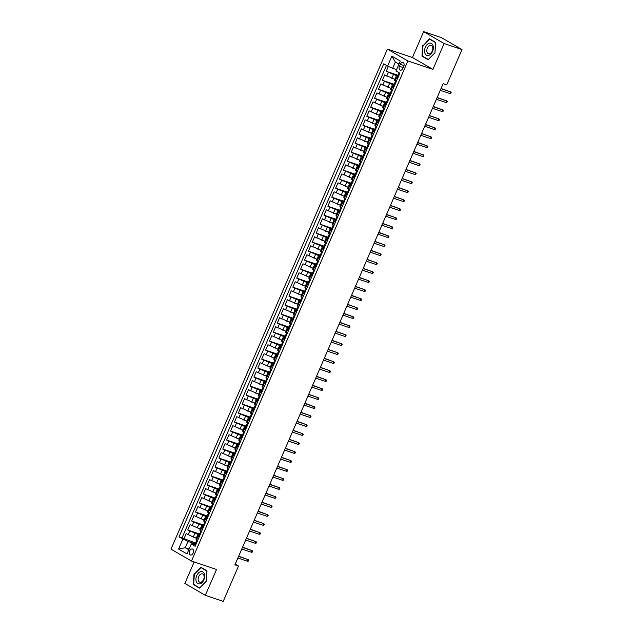 <?xml version="1.0" encoding="UTF-8"?>
<svg xmlns="http://www.w3.org/2000/svg" width="633" height="633" viewBox="0 0 633 633"><rect width="100%" height="100%" fill="white"/><g stroke="black" fill="none" stroke-linecap="round" stroke-linejoin="round"><path stroke-width="0.95" d="M193.192 553.036A3.149 2.026 -71.4 0 0 192.432 549.017A3.149 2.026 -71.4 0 0 189.655 550.979A3.149 2.026 -71.4 0 0 190.414 554.991A3.149 2.026 -71.4 0 0 193.192 553.036M194.165 561.938L184.852 583.452L205.329 595.329L223.22 601.35L238.499 566.044L235.223 564.145M387.396 49.073L170.989 549.159L191.467 561.036L407.866 60.95L387.396 49.073L412.447 57.508L432.925 69.385L444.113 43.527L423.643 31.65L412.447 57.508M423.643 31.65L441.533 37.671L462.011 49.548L444.113 43.527M388.361 66.402L386.241 71.3L397.959 75.248M394.802 79.331L384.682 74.9L382.348 80.296L394.074 84.244M390.909 88.327L380.789 83.896L378.455 89.293L390.181 93.233M387.016 97.324L376.896 92.885L374.562 98.281L386.288 102.229M383.123 106.32L373.011 101.881L370.669 107.278L382.395 111.226M379.23 115.309L369.118 110.878L366.784 116.274L378.502 120.223M375.337 124.305L365.225 119.866L362.891 125.271L374.609 129.211M371.444 133.302L361.332 128.863L358.998 134.259L370.716 138.208M367.551 142.298L357.439 137.859L355.105 143.256L366.824 147.204M363.666 151.287L353.546 146.856L351.212 152.252L362.931 156.193M359.773 160.284L349.653 155.845L347.319 161.241L359.038 165.189M355.881 169.28L345.76 164.841L343.426 170.237L355.145 174.186M351.988 178.269L341.867 173.838L339.533 179.234L351.26 183.182M348.095 187.265L337.975 182.834L335.64 188.23L347.367 192.171M344.202 196.262L334.089 191.823L331.747 197.219L343.474 201.167M340.309 205.258L330.197 200.819L327.862 206.216L339.581 210.164M336.416 214.247L326.304 209.816L323.969 215.212L335.688 219.153M332.523 223.243L322.411 218.804L320.076 224.201L331.795 228.149M328.63 232.24L318.518 227.801L316.184 233.197L327.902 237.146M324.745 241.228L314.625 236.797L312.291 242.194L324.009 246.142M320.852 250.225L310.732 245.794L308.398 251.19L320.116 255.131M316.959 259.221L306.839 254.782L304.505 260.179L316.223 264.127M313.066 268.218L302.946 263.779L300.612 269.175L312.338 273.124M309.173 277.207L299.053 272.776L296.719 278.172L308.445 282.12M305.28 286.203L295.168 281.764L292.826 287.168L304.552 291.109M301.387 295.2L291.275 290.761L288.933 296.157L300.659 300.105M297.494 304.196L287.382 299.757L285.048 305.153L296.766 309.102M293.601 313.185L283.489 308.754L281.155 314.15L292.873 318.09M289.708 322.181L279.596 317.742L277.262 323.139L288.98 327.087M285.815 331.178L275.703 326.739L273.369 332.135L285.087 336.083M281.93 340.166L271.81 335.735L269.476 341.132L281.194 345.08M278.037 349.163L267.917 344.732L265.583 350.128L277.301 354.069M274.144 358.159L264.024 353.72L261.69 359.117L273.416 363.065M270.251 367.156L260.131 362.717L257.797 368.113L269.523 372.062M266.358 376.144L256.238 371.713L253.904 377.11L265.631 381.05M262.466 385.141L252.353 380.702L250.011 386.098L261.738 390.047M258.573 394.137L248.46 389.699L246.126 395.095L257.845 399.043M254.68 403.126L244.567 398.695L242.233 404.091L253.952 408.04M250.787 412.123L240.675 407.692L238.34 413.088L250.059 417.028M246.894 421.119L236.782 416.68L234.447 422.076L246.166 426.025M243.009 430.116L232.889 425.677L230.554 431.073L242.273 435.021M239.116 439.104L228.996 434.673L226.661 440.07L238.38 444.018M235.223 448.101L225.103 443.662L222.769 449.066L234.487 453.006M231.33 457.097L221.21 452.658L218.876 458.055L230.602 462.003M227.437 466.094L217.317 461.655L214.983 467.051L226.709 470.999M223.544 475.082L213.432 470.651L211.09 476.048L222.816 479.988M219.651 484.079L209.539 479.64L207.205 485.036L218.923 488.985M215.758 493.075L205.646 488.636L203.312 494.033L215.03 497.981M211.865 502.064L201.753 497.633L199.419 503.029L211.137 506.978M207.972 511.06L197.86 506.629L195.526 512.026L207.244 515.966M204.087 520.057L193.967 515.618L191.633 521.014L203.351 524.963M200.194 529.053L190.074 524.615L187.74 530.011L199.458 533.959M199.292 536.713L197.417 535.463L199.593 536.001M203.185 527.716L201.31 526.466L203.486 527.004M207.07 518.72L205.203 517.47L207.379 518.016M210.963 509.723L209.096 508.473L211.272 509.019M214.856 500.735L212.989 499.484L215.165 500.023M218.749 491.738L216.882 490.488L219.058 491.034M222.642 482.742L220.767 481.491L222.951 482.037M226.535 473.753L224.66 472.503L226.843 473.041M230.428 464.757L228.553 463.506L230.736 464.044M234.321 455.76L232.446 454.51L234.629 455.056M238.214 446.763L236.338 445.513L238.514 446.059M242.107 437.775L240.231 436.525L242.407 437.063M246 428.778L244.124 427.528L246.3 428.066M249.885 419.782L248.017 418.532L250.193 419.078M253.778 410.793L251.91 409.543L254.086 410.081M257.671 401.797L255.803 400.547L257.979 401.085M261.564 392.8L259.696 391.55L261.872 392.096M265.456 383.804L263.581 382.554L265.765 383.1M269.349 374.815L267.474 373.565L269.658 374.103M273.242 365.819L271.367 364.568L273.551 365.106M277.135 356.822L275.26 355.572L277.436 356.118M281.028 347.826L279.153 346.575L281.329 347.121M284.921 338.837L283.046 337.587L285.222 338.125M288.806 329.84L286.939 328.59L289.115 329.136M292.699 320.844L290.832 319.594L293.008 320.14M296.592 311.855L294.725 310.605L296.901 311.143M300.485 302.859L298.618 301.609L300.794 302.147M304.378 293.862L302.503 292.612L304.687 293.158M308.271 284.866L306.396 283.616L308.58 284.162M312.164 275.877L310.289 274.627L312.473 275.165M316.057 266.881L314.182 265.631L316.358 266.169M319.95 257.884L318.075 256.634L320.251 257.18M323.843 248.896L321.968 247.645L324.143 248.183M327.728 239.899L325.86 238.649L328.036 239.187M331.621 230.903L329.753 229.652L331.929 230.198M335.514 221.906L333.646 220.656L335.822 221.202M339.407 212.917L337.539 211.667L339.715 212.205M343.3 203.921L341.424 202.671L343.608 203.209M347.193 194.924L345.317 193.674L347.501 194.22M351.086 185.928L349.21 184.678L351.394 185.224M354.978 176.939L353.103 175.689L355.287 176.227M358.871 167.943L356.996 166.693L359.172 167.239M362.764 158.946L360.889 157.696L363.065 158.242M366.657 149.958L364.782 148.708L366.958 149.246M370.542 140.961L368.675 139.711L370.851 140.249M374.435 131.965L372.568 130.714L374.744 131.26M378.328 122.968L376.461 121.718L378.637 122.264M382.221 113.98L380.354 112.729L382.53 113.267M386.114 104.983L384.239 103.733L386.423 104.271M390.007 95.987L388.132 94.736L390.316 95.282M393.9 86.998L392.025 85.748L394.209 86.286M462.011 49.548L446.732 84.854L443.155 83.643L234.922 564.842L238.499 566.044M400.317 64.329L399.455 66.307A3.054 1.962 -71.4 0 0 400.198 70.2A3.054 1.962 -71.4 0 0 402.889 68.301L403.743 66.323A3.054 1.962 -71.4 0 0 403.007 62.43A3.054 1.962 -71.4 0 0 400.317 64.329L403.996 65.571M195.7 544.997L191.918 543.723L191.269 544.04L195.146 546.287L399.874 73.191L395.997 70.943L400.285 61.045L391.874 56.171L387.586 66.061L383.717 63.814L178.989 536.919L187.938 541.413L185.216 547.711L188.784 549.784M191.269 544.04L186.988 553.938L178.577 549.056L182.858 539.166M199.071 534.853L187.74 530.011M196.301 538.042L193.279 537.029L194.837 533.429M202.964 525.865L191.633 521.014M206.856 516.868L195.526 512.026M210.749 507.872L199.419 503.029M214.642 498.875L203.312 494.033M218.535 489.887L207.205 485.036M222.428 480.89L211.09 476.048M226.321 471.894L214.983 467.051M230.206 462.905L218.876 458.055M234.099 453.908L222.769 449.066M237.992 444.912L226.661 440.07M241.885 435.915L230.554 431.073M245.778 426.927L234.447 422.076M249.671 417.93L238.34 413.088M253.564 408.934L242.233 404.091M257.457 399.945L246.126 395.095M261.35 390.949L250.011 386.098M265.243 381.952L253.904 377.11M269.128 372.956L257.797 368.113M273.021 363.967L261.69 359.117M276.914 354.971L265.583 350.128M280.807 345.974L269.476 341.132M284.7 336.978L273.369 332.135M288.593 327.989L277.262 323.139M292.486 318.992L281.155 314.15M296.379 309.996L285.048 305.153M300.271 301.007L288.933 296.157M304.164 292.011L292.826 287.168M308.049 283.014L296.719 278.172M311.942 274.018L300.612 269.175M315.835 265.029L304.505 260.179M319.728 256.033L308.398 251.19M323.621 247.036L312.291 242.194M327.514 238.048L316.184 233.197M331.407 229.051L320.076 224.201M335.3 220.055L323.969 215.212M339.193 211.058L327.862 206.216M343.086 202.069L331.747 197.219M346.979 193.073L335.64 188.23M350.864 184.076L339.533 179.234M354.757 175.08L343.426 170.237M358.65 166.091L347.319 161.241M362.543 157.095L351.212 152.252M366.436 148.098L355.105 143.256M370.329 139.11L358.998 134.259M374.222 130.113L362.891 125.271M378.115 121.117L366.784 116.274M382.008 112.12L370.669 107.278M385.901 103.132L374.562 98.281M389.786 94.135L378.455 89.293M393.679 85.138L382.348 80.296M397.793 78.001L395.918 76.751L398.094 77.289M397.571 76.15L386.241 71.3M386.47 65.413L181.995 537.931L195.565 542.948M193.279 537.029L186.181 533.611L183.847 539.007M396.234 81.594L394.359 80.344L395.918 76.751M392.025 85.748L390.466 89.34L392.341 90.59M388.132 94.736L386.581 98.337L388.448 99.587M384.239 103.733L382.688 107.333L384.555 108.583M380.354 112.729L378.795 116.322L380.662 117.572M376.461 121.718L374.902 125.318L376.77 126.568M372.568 130.714L371.009 134.315L372.884 135.565M368.675 139.711L367.116 143.311L368.992 144.561M364.782 148.708L363.223 152.3L365.099 153.55M360.889 157.696L359.33 161.296L361.206 162.546M356.996 166.693L355.437 170.293L357.313 171.543M353.103 175.689L351.544 179.281L353.42 180.532M349.21 184.678L347.659 188.278L349.527 189.528M345.317 193.674L343.766 197.274L345.634 198.525M341.424 202.671L339.874 206.271L341.741 207.521M337.539 211.667L335.981 215.26L337.848 216.51M333.646 220.656L332.088 224.256L333.963 225.506M329.753 229.652L328.195 233.253L330.07 234.503M325.86 238.649L324.302 242.241L326.177 243.491M321.968 247.645L320.409 251.238L322.284 252.488M318.075 256.634L316.516 260.234L318.391 261.484M314.182 265.631L312.623 269.231L314.498 270.481M310.289 274.627L308.738 278.219L310.605 279.469M306.396 283.616L304.845 287.216L306.712 288.466M302.503 292.612L300.952 296.212L302.819 297.463M298.618 301.609L297.059 305.209L298.926 306.459M294.725 310.605L293.166 314.197L295.033 315.448M290.832 319.594L289.273 323.194L291.148 324.444M286.939 328.59L285.38 332.19L287.255 333.441M283.046 337.587L281.487 341.179L283.362 342.429M279.153 346.575L277.594 350.176L279.469 351.426M275.26 355.572L273.701 359.172L275.577 360.422M271.367 364.568L269.808 368.169L271.684 369.419M267.474 373.565L265.923 377.157L267.791 378.407M263.581 382.554L262.03 386.154L263.898 387.404M259.696 391.55L258.137 395.15L260.005 396.4M255.803 400.547L254.244 404.139L256.112 405.389M251.91 409.543L250.351 413.135L252.227 414.386M248.017 418.532L246.459 422.132L248.334 423.382M244.124 427.528L242.566 431.128L244.441 432.379M240.231 436.525L238.673 440.117L240.548 441.367M236.338 445.513L234.78 449.114L236.655 450.364M232.446 454.51L230.887 458.11L232.762 459.36M228.553 463.506L227.002 467.107L228.869 468.357M224.66 472.503L223.109 476.095L224.976 477.345M220.767 481.491L219.216 485.092L221.083 486.342M216.882 490.488L215.323 494.088L217.19 495.338M212.989 499.484L211.43 503.077L213.305 504.327M209.096 508.473L207.537 512.073L209.412 513.323M205.203 517.47L203.644 521.07L205.519 522.32M201.31 526.466L199.751 530.066L201.626 531.316M197.417 535.463L195.858 539.055L197.733 540.305M398.964 64.091L395.388 62.018L392.666 68.309L387.586 66.061M396.567 69.622L392.666 68.309M205.329 595.329L216.518 569.471L191.467 561.036M432.925 69.385L407.866 60.95M189.117 549.025L185.216 547.711L178.577 549.056M195.178 543.85L187.938 541.413M181.995 537.931L178.989 536.919M395.388 62.018L391.874 56.171M422.654 45.703L421.982 56.171L428.145 59.747L434.982 52.855L435.654 42.387L429.49 38.811L423.018 45.829M199.474 588.16L206.318 581.268L206.991 570.808L200.827 567.231L193.983 574.123L193.31 584.583L199.474 588.16M423.509 56.685L421.982 56.171M194.845 585.106L193.31 584.583M398.133 77.21L397.326 76.712L398.244 75.192M397.801 77.091L398.212 77.02M398.545 75.034L398.07 75.003M398.276 75.192L399.059 72.716M449.921 93.557L450.791 93.383L451.179 92.481L450.625 91.943L449.921 93.557L440.267 90.305M440.972 88.691L450.625 91.943L441.059 88.478M432.561 51.415A6.401 4.107 -71.4 0 0 431.492 43.479A6.401 4.107 -71.4 0 0 425.36 47.246A6.401 4.107 -71.4 0 0 426.428 55.174A6.401 4.107 -71.4 0 0 432.561 51.415M432.268 51.044A4.384 2.817 -71.4 0 0 431.208 45.457A4.384 2.817 -71.4 0 0 427.346 48.187A4.384 2.817 -71.4 0 0 428.406 53.765A4.384 2.817 -71.4 0 0 432.268 51.044M422.338 56.005L422.986 45.861L429.609 39.183L435.583 42.648L434.934 52.792L428.312 59.47L422.338 56.005M430.859 39.602L429.609 39.183M204.285 573.727A6.401 4.107 -71.4 0 0 198.446 573.015A6.401 4.107 -71.4 0 0 196.301 581.767A6.401 4.107 -71.4 0 0 202.141 582.471A6.401 4.107 -71.4 0 0 204.285 573.727M203.873 575.278A4.384 2.817 -71.4 0 0 202.536 573.878A4.384 2.817 -71.4 0 0 199.063 575.848A4.384 2.817 -71.4 0 0 198.414 580.778A4.384 2.817 -71.4 0 0 199.743 582.186A4.384 2.817 -71.4 0 0 203.217 580.216A4.384 2.817 -71.4 0 0 203.873 575.278M199.64 587.883L193.666 584.417L194.323 574.281L200.946 567.603L206.92 571.069L206.271 581.205L199.727 587.915M202.188 568.023L200.946 567.603M396.052 82.021L395.522 81.182M394.24 86.199L393.433 85.708L394.351 84.181M393.908 86.088L394.319 86.017M394.652 84.031L394.177 83.999M394.383 84.189L395.38 81.206M446.028 102.554L446.898 102.38L447.286 101.478L446.732 100.932L446.028 102.554L436.374 99.302M437.079 97.688L446.732 100.932L437.174 97.474M392.159 91.01L391.629 90.179M390.347 95.195L389.548 94.697L391.487 90.203M390.015 95.085L390.426 95.013M390.759 93.027L390.284 92.988M442.135 111.55L443.005 111.368L443.393 110.474L442.839 109.928L442.135 111.55L432.489 108.298M433.186 106.676L442.839 109.928L433.281 106.471M388.266 100.006L387.736 99.175M386.454 104.192L385.655 103.693L386.565 102.174M386.122 104.073L386.541 104.002M386.866 102.024L386.391 101.984M386.597 102.174L387.602 99.199M438.25 120.539L439.112 120.365L439.5 119.471L438.946 118.925L438.25 120.539L428.596 117.295M429.293 115.673L438.946 118.925L429.388 115.459M384.373 109.003L383.843 108.172M382.569 113.18L381.762 112.69L383.709 108.196M382.229 113.07L382.649 112.998M382.973 111.012L382.498 110.981M434.357 129.536L435.219 129.361L435.607 128.459L435.053 127.913L434.357 129.536L424.703 126.284M425.4 124.669L435.053 127.913L425.495 124.456M380.48 117.999L379.958 117.16M378.676 122.177L377.869 121.686L379.816 117.184M378.336 122.066L378.756 121.995M379.088 120.009L378.605 119.977M430.464 138.532L431.326 138.358L431.714 137.456L431.16 136.91L430.464 138.532L420.81 135.28M421.507 133.658L431.16 136.91L421.602 133.452M376.588 126.988L376.065 126.157M374.783 131.173L373.976 130.675L374.886 129.156M374.443 131.063L374.863 130.991M375.195 129.005L374.712 128.966M374.918 129.164L375.923 126.181M426.571 147.521L427.433 147.347L427.821 146.452L427.267 145.906L426.571 147.521L416.918 144.277M417.614 142.654L427.267 145.906L417.709 142.441M372.702 135.984L372.172 135.153M370.891 140.17L370.083 139.671L372.03 135.177M370.558 140.051L370.97 139.98M371.302 137.994L370.819 137.962M422.678 156.517L423.54 156.343L423.928 155.441L423.382 154.903L422.678 156.517L413.025 153.265M413.729 151.651L423.382 154.903L413.816 151.437M368.81 144.981L368.279 144.142M366.998 149.159L366.19 148.668L367.1 147.141M366.665 149.048L367.077 148.977M367.409 146.991L366.934 146.959M367.14 147.149L368.137 144.166M418.785 165.514L419.647 165.34L420.043 164.438L419.489 163.892L418.785 165.514L409.132 162.262M409.836 160.647L419.489 163.892L409.923 160.434M364.917 153.969L364.386 153.139M363.105 158.155L362.298 157.664L363.207 156.137M364.735 153.582L363.184 157.973M363.516 155.987L363.041 155.955M363.247 156.145L364.244 153.162M414.892 174.51L415.754 174.336L416.15 173.434L415.596 172.888L414.892 174.51L405.239 171.258M405.943 169.636L415.596 172.888L406.03 169.43M361.024 162.966L360.494 162.135M359.212 167.152L358.405 166.653L360.351 162.159M358.879 167.041L359.291 166.962M359.623 164.984L359.148 164.944M410.999 183.499L411.869 183.325L412.257 182.431L411.703 181.885L410.999 183.499L401.346 180.255M402.05 178.633L411.703 181.885L402.137 178.419M357.131 171.962L356.601 171.132M355.319 176.14L354.512 175.65L355.43 174.122M354.986 176.029L355.398 175.958M355.73 173.972L355.255 173.94M355.461 174.13L356.458 171.155M407.106 192.495L407.976 192.321L408.364 191.419L407.81 190.873L407.106 192.495L397.453 189.243M398.157 187.629L407.81 190.873L398.244 187.415M353.238 180.959L352.708 180.12M351.426 185.137L350.619 184.646L352.565 180.144M351.093 185.026L351.505 184.955M351.837 182.969L351.362 182.937M403.213 201.492L404.083 201.318L404.471 200.416L403.917 199.87L403.213 201.492L393.56 198.24M394.264 196.618L403.917 199.87L394.359 196.412M349.345 189.947L348.815 189.117M347.533 194.133L346.734 193.635L347.644 192.115M347.201 194.022L347.612 193.951M347.944 191.965L347.47 191.926M347.675 192.123L348.68 189.14M399.328 210.488L400.191 210.306L400.578 209.412L400.024 208.866L399.328 210.488L389.675 207.236M390.371 205.614L400.024 208.866L390.466 205.401M345.452 198.944L344.922 198.113M343.64 203.13L342.841 202.631L343.751 201.112M343.308 203.011L343.727 202.94M344.051 200.954L343.577 200.922M343.782 201.112L344.787 198.137M395.435 219.477L396.298 219.303L396.685 218.401L396.131 217.863L395.435 219.477L385.782 216.233M386.478 214.611L396.131 217.863L386.573 214.397M341.559 207.941L341.037 207.102M339.755 212.118L338.948 211.628L339.858 210.101M339.415 212.008L339.834 211.936M340.166 209.95L339.684 209.919M339.889 210.109L340.894 207.126M391.542 228.473L392.405 228.299L392.792 227.397L392.238 226.851L391.542 228.473L381.889 225.221M382.585 223.607L392.238 226.851L382.68 223.394M337.666 216.929L337.144 216.098M335.862 221.115L335.055 220.624L335.965 219.097M335.522 221.004L335.941 220.933M336.273 218.947L335.791 218.915M335.996 219.105L337.001 216.122M387.649 237.47L388.512 237.296L388.899 236.394L388.346 235.848L387.649 237.47L377.996 234.218M378.692 232.596L388.346 235.848L378.787 232.39M333.781 225.926L333.251 225.095M331.969 230.111L331.162 229.613L332.072 228.094M331.637 230.001L332.048 229.929M332.38 227.943L331.898 227.904M332.103 228.102L333.108 225.119M383.756 246.459L384.619 246.284L385.006 245.39L384.453 244.844L383.756 246.459L374.103 243.214M374.799 241.592L384.453 244.844L374.894 241.379M329.888 234.922L329.358 234.091M328.076 239.108L327.269 238.609L328.179 237.09M327.744 238.989L328.155 238.918M328.487 236.932L328.013 236.9M328.218 237.09L329.215 234.115M379.863 255.455L380.726 255.281L381.121 254.379L380.568 253.841L379.863 255.455L370.21 252.203M370.914 250.589L380.568 253.841L371.001 250.375M325.995 243.919L325.465 243.08M324.183 248.096L323.376 247.606L324.286 246.079M323.851 247.986L324.262 247.914M324.594 245.928L324.12 245.897M324.325 246.087L325.322 243.104M375.97 264.452L376.833 264.277L377.228 263.375L376.675 262.83L375.97 264.452L366.317 261.2M367.021 259.585L376.675 262.83L367.108 259.372M322.102 252.907L321.572 252.076M320.29 257.093L319.483 256.594L320.401 255.075M319.958 256.982L320.369 256.911M320.702 254.925L320.227 254.885M320.433 255.083L321.429 252.1M372.077 273.448L372.948 273.266L373.335 272.372L372.782 271.826L372.077 273.448L362.424 270.196M363.128 268.574L372.782 271.826L363.215 268.368M318.209 261.904L317.679 261.073M316.397 266.089L315.59 265.591L316.508 264.072M316.065 265.971L316.476 265.9M316.809 263.921L316.334 263.882M316.54 264.072L317.537 261.097M368.184 282.437L369.055 282.263L369.443 281.369L368.889 280.823L368.184 282.437L358.531 279.193M359.235 277.571L368.889 280.823L359.322 277.357M314.316 270.9L313.786 270.069M312.504 275.078L311.697 274.587L312.615 273.06M312.172 274.967L312.583 274.896M312.916 272.91L312.441 272.878M312.647 273.068L313.644 270.093M364.291 291.433L365.162 291.259L365.55 290.357L364.996 289.811L364.291 291.433L354.638 288.181M355.342 286.567L364.996 289.811L355.437 286.353M310.423 279.897L309.893 279.058M308.611 284.075L307.812 283.584L309.751 279.082M308.279 283.964L308.69 283.893M309.023 281.907L308.548 281.875M360.406 300.43L361.269 300.256L361.657 299.354L361.103 298.808L360.406 300.43L350.753 297.178M351.45 295.556L361.103 298.808L351.544 295.35M306.53 288.885L306 288.055M304.718 293.071L303.919 292.573L304.829 291.053M304.386 292.96L304.805 292.889M305.13 290.903L304.655 290.864M304.861 291.061L305.866 288.078M356.514 309.418L357.376 309.244L357.764 308.35L357.21 307.804L356.514 309.418L346.86 306.174M347.557 304.552L357.21 307.804L347.652 304.338M302.637 297.882L302.107 297.051M300.833 302.068L300.026 301.569L301.973 297.075M300.493 301.949L300.912 301.878M301.245 299.892L300.762 299.86M352.621 318.415L353.483 318.241L353.871 317.339L353.317 316.801L352.621 318.415L342.967 315.163M343.664 313.549L353.317 316.801L343.759 313.335M298.744 306.878L298.222 306.04M296.94 311.056L296.133 310.566L298.08 306.063M296.6 310.945L297.019 310.874M297.352 308.888L296.869 308.857M348.728 327.411L349.59 327.237L349.978 326.335L349.424 325.789L348.728 327.411L339.074 324.159M339.771 322.545L349.424 325.789L339.866 322.332M294.859 315.867L294.329 315.036M293.047 320.053L292.24 319.562L293.15 318.035M292.707 319.942L293.126 319.871M293.459 317.885L292.976 317.853M293.182 318.043L294.187 315.06M344.835 336.408L345.697 336.234L346.085 335.332L345.531 334.786L344.835 336.408L335.181 333.156M335.878 331.534L345.531 334.786L335.973 331.328M290.966 324.864L290.436 324.033M289.154 329.049L288.347 328.551L290.294 324.056M288.822 328.938L289.234 328.859M289.566 326.881L289.083 326.842M340.942 345.396L341.804 345.222L342.192 344.328L341.646 343.782L340.942 345.396L331.288 342.152M331.993 340.53L341.646 343.782L332.08 340.317M287.073 333.86L286.543 333.029M285.261 338.038L284.454 337.547L285.364 336.02M284.929 337.927L285.341 337.856M285.673 335.87L285.198 335.838M285.404 336.028L286.401 333.053M337.049 354.393L337.911 354.219L338.307 353.317L337.753 352.771L337.049 354.393L327.396 351.141M328.1 349.527L337.753 352.771L328.187 349.313M283.18 342.857L282.65 342.018M281.369 347.034L280.561 346.544L281.471 345.017M282.998 342.461L281.448 346.852M281.78 344.866L281.305 344.835M281.511 345.025L282.508 342.042M333.156 363.389L334.026 363.215L334.414 362.313L333.86 361.767L333.156 363.389L323.503 360.137M324.207 358.515L333.86 361.767L324.294 358.31M279.288 351.845L278.757 351.014M277.476 356.031L276.668 355.532L278.615 351.038M277.143 355.92L277.555 355.849M277.887 353.863L277.412 353.823M329.263 372.386L330.133 372.204L330.521 371.31L329.967 370.764L329.263 372.386L319.61 369.134M320.314 367.512L329.967 370.764L320.401 367.298M275.395 360.842L274.864 360.011M273.583 365.027L272.776 364.529L273.693 363.01M273.25 364.909L273.662 364.837M273.994 362.851L273.519 362.82M273.725 363.01L274.722 360.035M325.37 381.375L326.24 381.201L326.628 380.298L326.074 379.76L325.37 381.375L315.717 378.13M316.421 376.508L326.074 379.76L316.516 376.295M271.502 369.838L270.971 368.999M269.69 374.016L268.89 373.525L270.829 369.023M269.357 373.905L269.769 373.834M270.101 371.848L269.626 371.816M321.477 390.371L322.347 390.197L322.735 389.295L322.181 388.749L321.477 390.371L311.824 387.119M312.528 385.505L322.181 388.749L312.623 385.291M267.609 378.827L267.079 377.996M265.797 383.012L264.998 382.522L265.907 380.995M265.464 382.902L265.876 382.83M266.208 380.844L265.733 380.813M265.939 381.003L266.944 378.02M317.592 399.368L318.454 399.194L318.842 398.292L318.288 397.746L317.592 399.368L307.939 396.116M308.635 394.494L318.288 397.746L308.73 394.288M263.716 387.823L263.186 386.992M261.912 392.009L261.105 391.511L262.015 389.991M261.571 391.898L261.991 391.827M262.315 389.841L261.84 389.801M262.046 389.999L263.051 387.016M313.699 408.356L314.561 408.182L314.949 407.288L314.395 406.742L313.699 408.356L304.046 405.112M304.742 403.49L314.395 406.742L304.837 403.276M259.823 396.82L259.301 395.989M258.019 401.006L257.212 400.507L259.158 396.013M257.678 400.887L258.098 400.816M258.43 398.83L257.947 398.798M309.806 417.353L310.668 417.179L311.056 416.277L310.502 415.739L309.806 417.353L300.153 414.101M300.849 412.487L310.502 415.739L300.944 412.273M255.93 405.816L255.408 404.978M254.126 409.994L253.319 409.504L254.229 407.976M253.786 409.883L254.205 409.812M254.537 407.826L254.055 407.794M254.26 407.984L255.265 405.001M305.913 426.349L306.776 426.175L307.163 425.273L306.609 424.727L305.913 426.349L296.26 423.097M296.956 421.483L306.609 424.727L297.051 421.269M252.045 414.805L251.515 413.974M250.233 418.991L249.426 418.492L251.372 413.998M251.863 414.417L250.312 418.809M250.644 416.823L250.162 416.783M302.02 435.346L302.883 435.164L303.27 434.27L302.724 433.724L302.02 435.346L292.367 432.094M293.071 430.472L302.724 433.724L293.158 430.266M248.152 423.801L247.622 422.971M246.34 427.987L245.533 427.489L247.479 422.994M246.008 427.868L246.419 427.797M246.751 425.819L246.277 425.78M298.127 444.334L298.99 444.16L299.385 443.266L298.831 442.72L298.127 444.334L288.474 441.09M289.178 439.468L298.831 442.72L289.265 439.255M244.259 432.798L243.729 431.967M242.447 436.976L241.64 436.485L242.55 434.958M242.115 436.865L242.526 436.794M242.858 434.808L242.384 434.776M242.589 434.966L243.586 431.991M294.234 453.331L295.097 453.157L295.492 452.255L294.938 451.709L294.234 453.331L284.581 450.079M285.285 448.465L294.938 451.709L285.372 448.251M240.366 441.794L239.836 440.956M238.554 445.972L237.747 445.482L239.693 440.979M238.222 445.861L238.633 445.79M238.965 443.804L238.491 443.773M290.341 462.327L291.212 462.153L291.599 461.251L291.045 460.705L290.341 462.327L280.688 459.075M281.392 457.453L291.045 460.705L281.479 457.248M236.473 450.783L235.943 449.952M234.661 454.969L233.854 454.47L234.772 452.951M234.329 454.858L234.74 454.787M235.072 452.801L234.598 452.761M234.803 452.959L235.8 449.976M286.448 471.316L287.319 471.142L287.706 470.248L287.153 469.702L286.448 471.316L276.795 468.072M277.499 466.45L287.153 469.702L277.586 466.236M232.58 459.78L232.05 458.949M230.768 463.965L229.961 463.467L230.879 461.948M230.436 463.847L230.847 463.775M231.18 461.789L230.705 461.758M230.91 461.948L231.907 458.972M282.555 480.312L283.426 480.138L283.813 479.236L283.26 478.698L282.555 480.312L272.902 477.06M273.606 475.446L283.26 478.698L273.701 475.233M228.687 468.776L228.157 467.937M226.875 472.954L226.076 472.463L226.986 470.936M226.543 472.843L226.954 472.772M227.287 470.786L226.812 470.754M227.018 470.944L228.022 467.961M278.67 489.309L279.533 489.135L279.921 488.233L279.367 487.687L278.67 489.309L269.017 486.057M269.713 484.443L279.367 487.687L269.808 484.229M224.794 477.765L224.264 476.934M222.982 481.95L222.183 481.46L223.093 479.933M222.65 481.84L223.069 481.768M223.394 479.782L222.919 479.751M223.125 479.941L224.129 476.958M274.777 498.306L275.64 498.131L276.028 497.229L275.474 496.683L274.777 498.306L265.124 495.053M265.82 493.431L275.474 496.683L265.915 493.226M220.901 486.761L220.379 485.93M219.097 490.947L218.29 490.448L219.2 488.929M218.757 490.836L219.176 490.757M219.509 488.779L219.026 488.739M219.232 488.937L220.237 485.954M270.884 507.294L271.747 507.12L272.135 506.226L271.581 505.68L270.884 507.294L261.231 504.05M261.927 502.428L271.581 505.68L262.022 502.214M217.008 495.758L216.486 494.927M215.204 499.935L214.397 499.445L215.307 497.918M214.864 499.825L215.283 499.754M215.616 497.767L215.133 497.736M215.339 497.926L216.344 494.951M266.991 516.291L267.854 516.117L268.242 515.215L267.688 514.669L266.991 516.291L257.338 513.039M258.035 511.424L267.688 514.669L258.129 511.211M213.123 504.754L212.593 503.915M211.311 508.932L213.258 504.438M210.971 508.821L210.504 508.441L211.414 506.914M211.723 506.764L211.24 506.732M211.446 506.922L212.451 503.939M263.099 525.287L263.961 525.113L264.349 524.211L263.795 523.665L263.099 525.287L253.445 522.035M254.142 520.413L263.795 523.665L254.237 520.207M209.23 513.743L208.7 512.912M207.418 517.929L206.611 517.43L208.558 512.936M207.086 517.818L207.497 517.747M207.83 515.76L207.355 515.721M259.206 534.284L260.068 534.102L260.464 533.208L259.91 532.662L259.206 534.284L249.552 531.032M250.257 529.41L259.91 532.662L250.344 529.196M205.337 522.739L204.807 521.909M203.525 526.925L202.718 526.427L203.628 524.907M203.193 526.806L203.604 526.735M203.937 524.749L203.462 524.717M203.668 524.907L204.665 521.932M255.313 543.272L256.175 543.098L256.571 542.196L256.017 541.658L255.313 543.272L245.659 540.028M246.364 538.406L256.017 541.658L246.451 538.192M201.444 531.736L200.914 530.897M199.632 535.914L198.825 535.423L199.743 533.896M201.262 531.348L199.712 535.732M200.044 533.746L199.569 533.714M199.775 533.904L200.772 530.921M251.42 552.269L252.29 552.095L252.678 551.193L252.124 550.647L251.42 552.269L241.766 549.017M242.471 547.403L252.124 550.647L242.558 547.189M197.551 540.724L197.021 539.894M195.739 544.91L194.932 544.42L196.879 539.917M195.407 544.799L195.819 544.728M196.151 542.742L195.676 542.71M247.527 561.265L248.397 561.091L248.785 560.189L248.231 559.643L247.527 561.265L237.873 558.013M238.578 556.391L248.231 559.643L238.665 556.185M197.172 528.033L198.73 524.433M201.065 519.036L202.623 515.444M204.957 510.048L206.516 506.447M208.85 501.051L210.401 497.451M212.743 492.055L214.294 488.454M216.628 483.058L218.187 479.466M220.521 474.07L222.08 470.469M224.414 465.073L225.973 461.473M228.307 456.077L229.866 452.484M232.2 447.088L233.759 443.488M236.093 438.091L237.652 434.491M239.986 429.095L241.545 425.495M243.879 420.098L245.438 416.506M247.772 411.11L249.323 407.51M251.665 402.113L253.216 398.513M255.558 393.117L257.109 389.524M259.443 384.128L261.002 380.528M263.336 375.132L264.895 371.531M267.229 366.135L268.788 362.535M271.122 357.139L272.681 353.546M275.015 348.15L276.574 344.55M278.908 339.153L280.466 335.553M282.801 330.157L284.359 326.557M286.694 321.16L288.244 317.568M290.587 312.172L292.137 308.572M294.48 303.175L296.03 299.575M298.365 294.179L299.923 290.587M302.257 285.19L303.816 281.59M306.15 276.194L307.709 272.594M310.043 267.197L311.602 263.597M313.936 258.201L315.495 254.608M317.829 249.212L319.388 245.612M321.722 240.216L323.281 236.615M325.615 231.219L327.174 227.627M329.508 222.23L331.059 218.63M333.401 213.234L334.952 209.634M337.286 204.237L338.845 200.637M341.179 195.241L342.738 191.649M345.072 186.252L346.631 182.652M348.965 177.256L350.524 173.656M352.858 168.259L354.417 164.667M356.751 159.263L358.31 155.671M360.644 150.274L362.203 146.674M364.537 141.278L366.096 137.678M368.43 132.281L369.981 128.689M372.323 123.293L373.874 119.692M376.216 114.296L377.766 110.696M380.101 105.3L381.659 101.699M383.994 96.303L385.552 92.711M387.887 87.314L389.445 83.714M391.78 78.318L393.338 74.718M386.708 76.071L388.258 72.471M188.199 534.782L189.758 531.182M192.092 525.786L193.651 522.185M195.985 516.789L197.543 513.197M199.878 507.801L201.436 504.2M203.771 498.804L205.329 495.204M207.664 489.807L209.222 486.207M211.557 480.811L213.115 477.219M215.449 471.822L217.008 468.222M219.342 462.826L220.893 459.226M223.235 453.829L224.786 450.237M227.12 444.841L228.679 441.241M231.013 435.844L232.572 432.244M234.906 426.848L236.465 423.248M238.799 417.851L240.358 414.259M242.692 408.863L244.251 405.262M246.585 399.866L248.144 396.266M250.478 390.87L252.037 387.269M254.371 381.873L255.93 378.281M258.264 372.884L259.815 369.284M262.157 363.888L263.708 360.288M266.05 354.891L267.601 351.299M269.935 345.903L271.494 342.303M273.828 336.906L275.387 333.306M277.721 327.91L279.28 324.31M281.614 318.913L283.173 315.321M285.507 309.925L287.065 306.325M289.4 300.928L290.958 297.328M293.293 291.932L294.851 288.339M297.186 282.943L298.744 279.343M301.079 273.947L302.629 270.346M304.971 264.95L306.522 261.35M308.857 255.954L310.415 252.361M312.749 246.965L314.308 243.365M316.642 237.968L318.201 234.368M320.535 228.972L322.094 225.372M324.428 219.975L325.987 216.383M328.321 210.987L329.88 207.387M332.214 201.99L333.773 198.39M336.107 192.994L337.666 189.402M340 184.005L341.551 180.405M343.893 175.009L345.444 171.408M347.786 166.012L349.337 162.412M351.671 157.016L353.23 153.423M355.564 148.027L357.123 144.427M359.457 139.031L361.016 135.43M363.35 130.034L364.909 126.442M367.243 121.045L368.802 117.445M371.136 112.049L372.695 108.449M375.029 103.052L376.588 99.452M378.922 94.056L380.473 90.464M382.815 85.067L384.366 81.467M395.111 80.945L396.669 77.353M391.226 89.941L392.776 86.341M387.333 98.938L388.884 95.338M383.44 107.934L384.999 104.334M379.547 116.923L381.106 113.331M375.654 125.92L377.213 122.319M371.761 134.916L373.32 131.316M367.868 143.905L369.427 140.312M363.975 152.901L365.534 149.301M360.082 161.898L361.641 158.297M356.189 170.894L357.748 167.294M352.304 179.883L353.855 176.291M348.411 188.879L349.962 185.279M344.518 197.876L346.069 194.276M340.625 206.872L342.184 203.272M336.732 215.861L338.291 212.269M332.839 224.857L334.398 221.257M328.946 233.854L330.505 230.254M325.053 242.843L326.612 239.25M321.16 251.839L322.719 248.239M317.268 260.836L318.826 257.235M313.375 269.832L314.933 266.232M309.49 278.821L311.04 275.228M305.597 287.817L307.147 284.217M301.704 296.814L303.262 293.214M297.811 305.802L299.369 302.21M293.918 314.799L295.476 311.199M290.025 323.795L291.584 320.195M286.132 332.792L287.691 329.192M282.239 341.78L283.798 338.188M278.346 350.777L279.905 347.177M274.453 359.773L276.012 356.173M270.568 368.77L272.119 365.17M266.675 377.759L268.226 374.166M262.782 386.755L264.341 383.155M258.889 395.752L260.448 392.151M254.996 404.74L256.555 401.148M251.103 413.737L252.662 410.137M247.21 422.733L248.769 419.133M243.317 431.73L244.876 428.13M239.424 440.718L240.983 437.126M235.531 449.715L237.09 446.115M231.646 458.711L233.197 455.111M227.753 467.7L229.304 464.108M223.86 476.696L225.411 473.096M219.968 485.693L221.526 482.093M216.075 494.69L217.633 491.089M212.182 503.678L213.74 500.086M208.289 512.675L209.847 509.074M204.396 521.671L205.954 518.071M200.503 530.668L202.062 527.067M196.61 539.656L198.169 536.064M403.205 67.573L399.455 66.307M397.841 77.084L399.597 73.024M393.948 86.08L395.87 81.633M390.055 95.077L391.977 90.622M386.162 104.073L388.084 99.618M382.269 113.062L384.191 108.615M378.376 122.058L380.306 117.603M374.483 131.055L376.413 126.6M370.59 140.051L372.521 135.597M366.697 149.04L368.628 144.593M358.919 167.033L360.842 162.578M355.026 176.021L356.949 171.575M351.133 185.018L353.056 180.563M347.24 194.014L349.163 189.56M343.347 203.011L345.27 198.556M339.454 212L341.377 207.553M335.561 220.996L337.492 216.541M331.668 229.993L333.599 225.538M327.775 238.981L329.706 234.534M323.882 247.978L325.813 243.531M319.989 256.974L321.92 252.52M316.104 265.971L318.027 261.516M312.211 274.959L314.134 270.513M308.318 283.956L310.241 279.501M304.426 292.952L306.348 288.498M300.533 301.949L302.455 297.494M296.64 310.938L298.57 306.491M292.747 319.934L294.677 315.479M288.854 328.931L290.784 324.476M284.961 337.919L286.891 333.472M277.183 355.912L279.106 351.457M273.29 364.909L275.213 360.454M269.397 373.897L271.32 369.45M265.504 382.894L267.427 378.439M261.611 391.89L263.534 387.436M257.718 400.879L259.649 396.432M253.825 409.875L255.756 405.429M246.039 427.868L247.97 423.414M242.146 436.857L244.077 432.41M238.261 445.854L240.184 441.399M234.368 454.85L236.291 450.395M230.475 463.847L232.398 459.392M226.582 472.835L228.505 468.388M222.689 481.832L224.612 477.377M218.796 490.828L220.719 486.373M214.904 499.817L216.834 495.37M207.118 517.81L209.048 513.355M203.225 526.806L205.155 522.352M195.447 544.791L197.369 540.337"/></g></svg>
